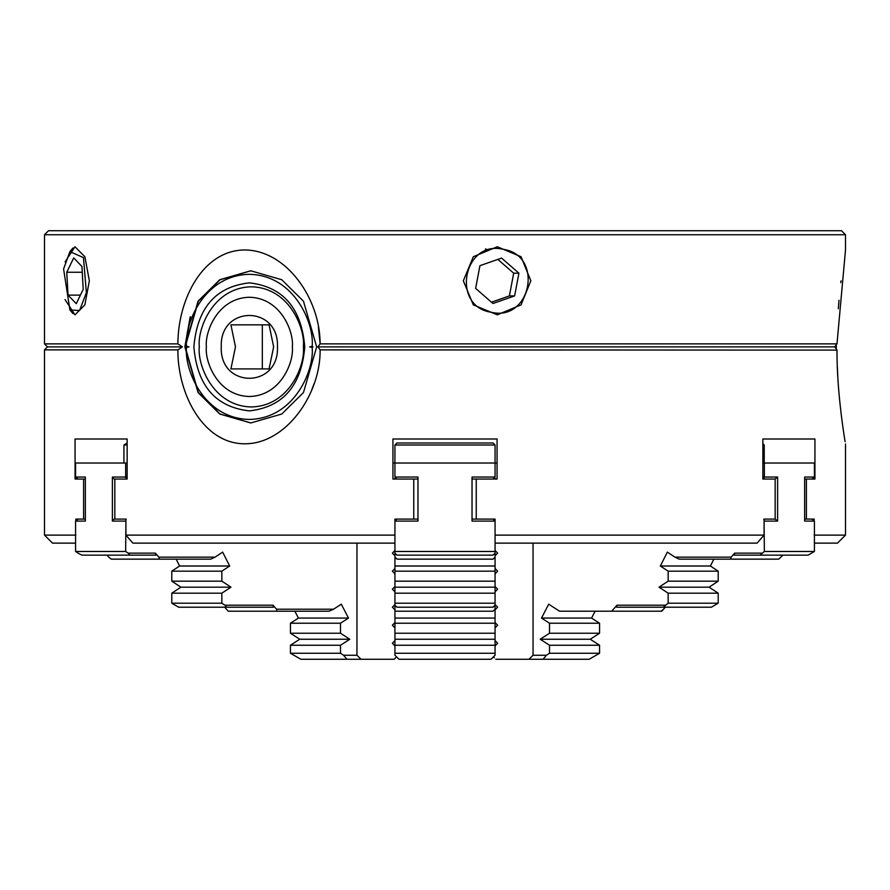 <?xml version="1.0" encoding="UTF-8"?>
<svg xmlns="http://www.w3.org/2000/svg" width="890" height="890" viewBox="0 0 890 890"><rect width="100%" height="100%" fill="white"/><g stroke="black" fill="none" stroke-linecap="round" stroke-linejoin="round"><path stroke-width="1.33" d="M845.5 234.738L44.5 234.738L48.505 230.733L841.495 230.733L845.5 234.738L845.5 249.968L836.989 343.874L834.72 346.878L836.989 349.881C836.711 394.237 845.444 443.932 845.5 443.787L845.5 535.113L814.15 535.113M841.006 280.851L840.794 282.597M839.003 300.286L838.336 308.774M44.5 234.738L44.5 343.874L177.889 343.874C178.033 298.818 203.042 250.046 244.917 249.968C286.714 250.357 320.189 298.873 320.122 343.874L318.397 326.83M184.853 346.878L198.036 301.221L219.741 279.738L250.758 270.783L281.774 279.738L303.479 301.221L316.662 346.878L303.479 392.534L281.774 414.017L250.758 422.973L219.741 414.017L198.036 392.534L184.853 346.878L190.204 316.84M836.989 343.874L320.122 343.874L317.897 346.878L834.72 346.878M177.889 343.874L182.383 346.878L47.504 346.878L44.5 343.874M190.549 316.84L185.198 346.878L198.337 301.287L219.975 279.805L250.924 270.783M837.813 376.737L837.379 367.359M836.989 350.104L320.122 349.881L317.897 346.878M182.383 346.878L177.889 349.881L44.5 349.881L44.5 535.113L75.85 535.113M314.114 383.623L311.678 390.12M223.257 438.993L216.76 435.421M186.255 346.878L186.499 346.355C184.141 325.05 203.209 275.244 249.322 274.32C295.447 275.244 314.515 325.05 312.156 346.355L313.046 346.878L312.156 347.4C314.515 368.705 295.447 418.511 249.322 419.435C203.209 418.511 184.141 368.705 186.499 347.4L186.255 346.878L189.014 346.878L186.499 347.4M44.5 535.113L52.51 543.123L75.583 543.123M836.344 349.025L835.699 346.878L836.344 344.73M495.062 550.487L497.632 553.135L495.062 550.487L495.062 551.477L394.938 551.477L394.938 519.093L413.761 519.093L413.761 479.043L392.935 479.043L392.935 438.993L392.935 463.022L497.065 463.022L497.065 438.993L392.935 438.993L497.065 438.993L497.065 479.043L476.239 479.043L476.239 519.093L495.062 519.093L495.062 535.113L764.087 535.113L764.087 519.093L775.168 519.093L775.168 479.043L762.864 479.043L762.864 438.993L814.928 438.993L814.928 479.043L806.407 479.043L806.407 519.093L814.15 519.093L814.15 520.895M199.304 346.878C197.213 329.3 212.821 287.626 251.325 286.803C289.84 287.626 305.448 329.3 303.357 346.878C305.448 364.455 289.84 406.129 251.325 406.953C212.821 406.129 197.213 364.455 199.304 346.878M193.887 346.878C197.168 307.996 215.647 286.658 249.322 282.864C282.998 286.658 301.476 307.996 304.769 346.878C301.476 385.759 282.998 407.097 249.322 410.891C215.647 407.097 197.168 385.759 193.887 346.878M206.38 346.878C204.656 332.359 217.549 297.928 249.356 297.249C281.173 297.928 294.067 332.359 292.343 346.878C294.067 361.396 281.173 395.828 249.356 396.506C217.549 395.828 204.656 361.396 206.38 346.878M269.08 324.85L273.642 346.878L269.08 368.905L230.922 368.905L235.483 346.878L230.922 324.85L269.08 324.85M221.265 346.878C219.53 305.025 279.193 305.025 277.458 346.878C279.193 388.73 219.53 388.73 221.265 346.878M65.07 261.927L74.983 246.753L84.873 256.732L89.356 280.795L84.862 304.87L74.983 314.838L65.059 299.585M488.232 250.079L485.462 248.9M463.334 280.795L473.324 256.721L497.276 246.753L521.051 256.732L530.841 280.795L521.051 304.87L497.276 314.838L473.324 304.881L463.334 280.795M177.889 349.881C177.566 394.17 203.376 443.787 244.583 443.787C285.979 444.143 320.734 394.226 320.122 349.881M250.924 422.973L219.975 413.95L198.337 392.468L185.198 346.878M75.85 520.895L75.85 519.093L83.593 519.093L83.593 479.043L75.072 479.043L75.072 438.993L127.137 438.993L127.137 479.043L114.832 479.043L114.832 519.093L125.913 519.093L125.913 535.113L394.938 535.113M814.417 543.123L837.49 543.123L845.5 535.113M814.928 438.993L762.864 438.993M764.087 535.113L757.101 543.123L495.062 543.123L495.062 535.113M125.913 535.113L132.899 543.123L394.938 543.123M75.072 438.993L127.137 438.993M312.156 347.4L309.642 346.878L312.156 346.355M186.499 346.355L189.014 346.878M313.046 346.878L309.642 346.878M836.344 346.355L836.344 347.4L835.699 346.878M230.922 324.85L263.262 324.85M243.026 368.905L262.316 368.905L262.316 324.85M263.273 368.905L262.316 368.905M491.302 312.268C531.185 321.98 543.868 255.141 503.239 249.322C463.367 239.61 450.685 306.449 491.302 312.268M492.971 303.501L475.627 288.393L479.933 265.676L501.582 258.089L518.926 273.197L514.62 295.914L492.971 303.501M514.62 295.914L509.392 295.914L491.469 302.2M518.926 273.197L513.697 273.197L509.392 295.914M497.855 259.391L513.697 273.197M86.374 292.654L83.449 257.599L69.91 251.636L63.59 268.936L69.91 309.954L79.555 310.521L86.374 292.654M83.204 289.35L76.262 303.679L68.04 295.124L66.761 272.24L73.714 257.911L81.936 266.466L83.204 289.35M80.412 295.124L68.04 295.124M66.761 272.24L82.258 272.24M171.792 581.17L171.792 571.158L179.602 566.007L176.131 559.143L179.602 566.007L171.792 571.158L171.792 581.17L180.915 587.178L171.792 593.185L171.792 603.198L178.601 607.202L171.792 603.198L171.792 593.185L180.915 587.178L171.792 581.17L221.855 581.17L230.977 587.178L180.915 587.178M290.429 653.26L300.842 659.268L290.429 653.26L290.429 645.25L290.429 653.26L340.492 653.26L343.596 655.263L356.946 655.263L356.946 543.123M125.913 521.095L125.646 551.477L75.583 551.477L78.086 553.135L75.583 551.477L75.583 521.095L78.142 519.093M107.023 555.138L108.769 557.14L107.023 555.138M230.977 587.178L221.855 593.185L221.855 603.198L224.892 605.2L273.007 605.2L276.534 609.205L333.55 609.205L341.304 604.199L348.491 618.072L298.428 618.072L294.868 611.207L228.24 611.207L224.714 607.202L226.472 609.205M291.642 622.444L290.429 623.223L290.429 633.235L290.429 623.223L298.428 618.072M81.913 555.138L78.086 553.135L81.913 555.138L129.973 555.138L128.149 553.135L155.338 553.135L158.832 557.14L215.057 557.14L222.656 552.134L229.665 566.007L221.855 571.158L221.855 581.17M343.596 655.263L346.9 659.268L361.073 659.268L300.842 659.268M356.946 655.263L361.073 659.268L394.159 659.268L395.694 657.766M495.062 587.178L394.938 587.178L394.938 581.17L495.062 581.17L495.062 627.873L497.632 625.225L495.062 627.873M394.938 645.25L495.062 645.25L495.062 653.26L394.938 653.26L394.938 623.223L495.062 623.223L495.062 645.895L497.632 643.248L495.062 645.895M476.239 479.043L472.034 479.043L476.239 479.043M417.966 479.043L413.761 479.043L417.966 479.043M396.94 519.093L394.938 521.095L417.966 521.095L417.966 477.04L394.938 477.04L394.938 445L396.94 442.998L394.938 445L495.062 445L495.062 463.022L497.065 463.022M493.06 442.998L495.062 445L493.06 442.998L396.94 442.998L493.06 442.998M709.085 587.178L718.208 593.185L709.085 587.178L718.208 581.17L709.085 587.178L659.023 587.178L668.145 581.17L718.208 581.17L718.208 571.158L668.145 571.158L660.335 566.007L710.398 566.007L718.208 571.158M609.606 611.207L595.132 611.207L591.572 618.072L599.571 623.223L591.572 618.072L541.509 618.072L548.696 604.199L559.543 611.207L661.76 611.207L665.286 607.202M495.062 519.738L494.395 520.428L495.062 519.738M497.632 571.158L495.062 573.805L497.632 571.158L495.062 568.51L497.632 571.158M497.632 589.18L495.062 591.828L497.632 589.18L495.062 586.532L497.632 589.18M497.632 607.202L495.062 609.85L497.632 607.202L495.062 604.555L497.632 607.202M710.398 566.007L713.869 559.143L727.297 559.143M549.508 623.223L599.571 623.223L599.571 633.235L590.248 639.243L599.571 645.25L599.571 653.26L589.158 659.268L528.927 659.268L543.1 659.268L546.404 655.263L549.508 653.26L549.508 645.25L540.186 639.243L549.508 633.235L549.508 623.223L541.509 618.072M495.062 640.6L497.632 643.248L495.062 640.6M495.062 622.577L497.632 625.225L495.062 622.577M497.632 553.135L495.062 555.783L497.632 553.135M494.395 477.707L495.686 479.043L494.395 477.707M494.306 657.766L493.427 656.898M660.335 566.007L667.344 552.134L674.943 557.14L731.168 557.14L734.662 553.135L734.128 555.138L782.188 555.138M611.697 611.207L616.993 605.2L616.548 607.202L664.607 607.202M668.145 593.185L718.208 593.185L718.208 603.198L711.399 607.202L663.328 607.202L668.145 603.198L668.145 593.185L659.023 587.178M718.208 603.198L668.145 603.198M763.798 519.093L764.354 521.095L777.615 521.095L777.615 477.04L764.354 477.04L764.354 463.022L814.417 463.022L814.417 477.04L804.649 477.04L804.649 521.095L814.417 521.095L814.417 551.477L808.087 555.138L760.027 555.138L764.354 551.477L764.087 521.095M814.417 551.477L764.354 551.477M571.102 659.268L543.1 659.268M599.571 653.26L549.508 653.26M782.977 555.138L778.694 559.143L730.634 559.143L731.168 557.14M668.145 581.17L668.145 571.158M533.054 543.123L533.054 655.263L546.404 655.263M616.993 605.2L665.108 605.2M734.662 553.135L761.851 553.135M734.128 555.138L760.027 555.138M674.943 557.14L679.226 559.143L730.634 559.143M616.548 607.202L663.339 607.202M661.081 611.207L663.528 609.205M599.571 633.235L549.508 633.235M590.248 639.243L540.186 639.243M599.571 645.25L549.508 645.25M533.054 655.263L528.927 659.268L495.841 659.268M811.858 519.093L814.417 521.095M775.168 519.093L777.615 521.095M762.864 445L764.232 445L764.232 463.022M762.864 463.022L764.354 463.022M762.864 477.04L764.354 477.04L763.798 479.043L762.864 479.043M777.615 477.04L775.168 479.043M804.649 519.093L806.407 519.093M806.407 479.043L804.649 479.043M814.417 477.04L811.858 479.043M762.864 443.787L764.232 445M394.938 581.17L394.938 566.007L495.062 566.007L495.062 581.17M394.938 566.007L394.938 551.477M495.062 609.205L493.06 611.207L394.938 611.207L394.938 605.2L396.94 607.202L445 607.202L396.94 607.202L394.938 605.2L394.938 587.178M495.062 618.072L394.938 618.072L394.938 611.207M495.062 603.198L394.938 603.198M396.94 555.138L445 555.138L396.94 555.138L394.938 553.135M495.062 653.26L495.062 655.263L491.069 659.268L398.943 659.268L394.938 655.263L394.938 653.26M495.062 463.022L495.062 477.04L472.034 477.04L472.034 521.095L495.062 521.095L495.062 557.14L493.06 559.143L396.94 559.143L394.938 557.14M495.062 593.185L394.938 593.185M394.938 571.158L495.062 571.158M394.938 623.223L394.938 618.072M495.062 552.134L495.062 566.007M445 607.202L493.06 607.202L445 607.202M495.062 633.235L394.938 633.235M495.062 639.243L394.938 639.243M495.062 605.2L493.06 607.202M493.06 555.138L445 555.138L493.06 555.138L495.062 553.135M493.06 519.093L495.062 521.095M413.761 519.093L417.966 519.093M396.94 479.043L394.938 477.04M472.034 519.093L476.239 519.093M495.062 477.04L493.06 479.043M179.602 566.007L229.665 566.007M225.393 607.202L245.718 607.202M224.892 605.2L226.672 607.202L178.601 607.202M221.855 603.198L171.792 603.198M394.938 519.738L395.605 520.428M394.938 568.51L392.368 571.158L394.938 573.805M394.938 586.532L392.368 589.18L394.938 591.828M394.938 604.555L392.368 607.202L394.938 609.85M394.938 622.577L392.368 625.225L394.938 627.873M394.938 640.6L392.368 643.248L394.938 645.895M215.057 557.14L210.763 559.143L111.306 559.143L108.769 557.14M107.812 555.138L155.872 555.138L155.338 553.135M221.855 593.185L171.792 593.185M171.792 571.158L221.855 571.158M340.492 645.25L290.429 645.25L299.752 639.243L290.429 633.235L340.492 633.235L349.815 639.243L340.492 645.25L340.492 653.26M125.646 551.477L128.149 553.135M348.491 618.072L340.492 623.223L340.492 633.235M75.583 521.095L85.351 521.095L85.351 477.04L75.583 477.04L75.583 463.022L125.646 463.022L125.646 477.04L112.385 477.04L112.385 521.095L125.646 521.095L126.202 519.093M333.55 609.205L329.033 611.207L276.979 611.207L276.534 609.205M273.007 605.2L273.453 607.202L226.661 607.202M340.492 623.223L290.429 623.223M349.815 639.243L299.752 639.243M158.832 557.14L159.366 559.143M155.872 555.138L129.973 555.138M394.938 550.487L392.368 553.135L394.938 555.783M395.605 477.707L394.315 479.043M392.935 463.022L394.938 463.022M83.593 519.093L85.351 519.093M127.137 479.043L126.202 479.043L125.646 477.04L127.137 477.04M127.137 463.022L125.646 463.022M123.933 463.022L123.933 445L127.137 445M85.351 479.043L83.593 479.043M78.142 479.043L75.583 477.04M114.131 519.093L112.385 521.095M114.131 479.043L112.385 477.04M346.9 659.268L318.898 659.268M123.933 445L127.137 442.998M44.5 349.881L47.504 346.878M72.969 247.987L69.91 251.636M72.969 313.603L69.91 309.954"/></g></svg>
